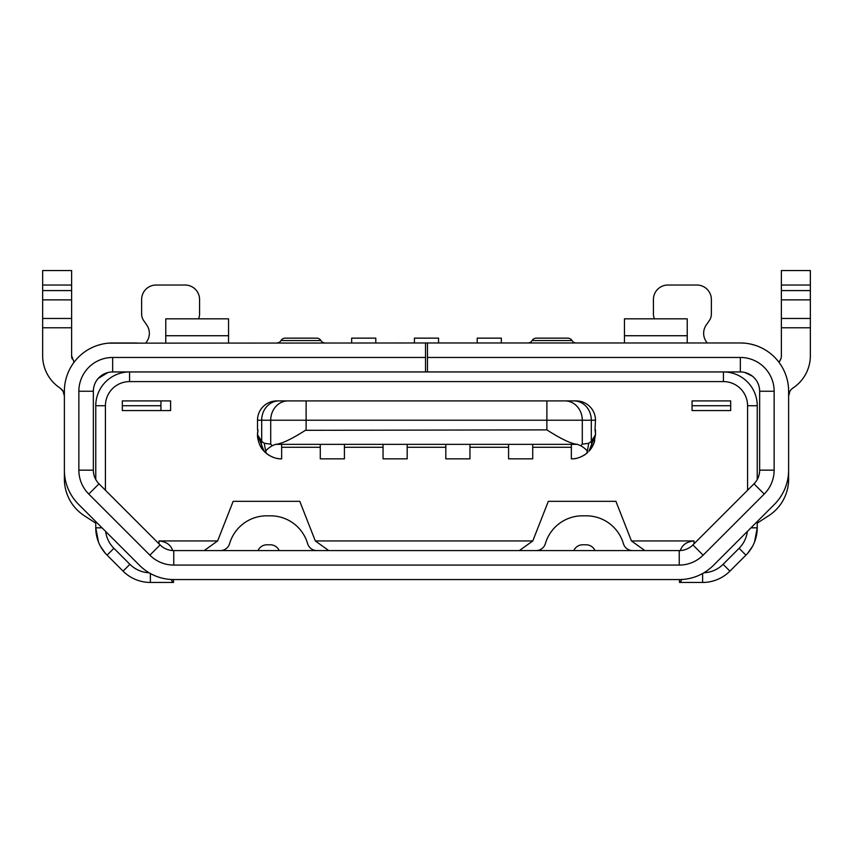 <?xml version="1.0" encoding="UTF-8"?>
<svg xmlns="http://www.w3.org/2000/svg" width="853" height="853" viewBox="0 0 853 853"><rect width="100%" height="100%" fill="white"/><g stroke="black" fill="none" stroke-linecap="round" stroke-linejoin="round"><path stroke-width="1.28" d="M170.6 410.57L122.32 410.57L122.32 400.91L170.6 400.91L170.6 410.57L122.32 410.57L170.6 410.57M105.42 490.23L105.42 405.74A24.14 24.14 0 0 1 129.56 381.6L723.44 381.6A24.14 24.14 0 0 1 747.58 405.74L757.24 405.74L757.24 479.514M757.24 521.546L757.24 527.826A38.63 38.63 0 0 1 745.927 555.143L729.923 571.137L723.099 564.313L739.093 548.308A28.97 28.97 0 0 0 747.356 531.43M757.24 405.74A33.8 33.8 0 0 0 723.44 371.94L723.44 381.6M747.58 405.74L747.58 490.23M159.01 543.83L159.01 540.93L217.632 540.93L233.157 501.34L299.787 501.34L315.311 540.93L532.794 540.93L548.319 501.34L615.919 501.34L631.444 540.93L693.99 540.93C686.708 541.676 682.155 544.896 680.331 550.59M276.82 400.91L298.102 400.91L276.82 400.91A19.31 19.31 0 0 0 257.51 420.22A19.31 19.31 0 0 1 276.82 400.91L576.18 400.91A19.31 19.31 0 0 1 595.49 420.22L594.999 429.88A24.14 24.14 0 0 1 595.49 434.71L595.49 429.88M330.9 400.91L351.18 400.91L330.9 400.91M403.32 400.91L375.32 400.91L403.32 400.91M535.577 400.91L576.18 400.91A19.31 19.31 0 0 1 595.49 420.22L582.29 420.22A19.31 17.273 -90 0 0 565.017 400.91M692.06 410.57L692.06 400.91L730.68 400.91L730.68 410.57L692.06 410.57L730.68 410.57M129.56 381.6L129.56 371.94A33.8 33.8 0 0 0 95.76 405.74L95.76 479.514M102.04 527.826L95.76 527.826L95.76 521.546M105.644 531.43A28.97 28.97 0 0 0 113.907 548.308L129.901 564.313L123.077 571.137L107.073 555.143A38.63 38.63 0 0 1 95.76 527.826L98.468 542.039M100.579 546.506L105.42 553.373M123.077 571.137A38.63 38.63 0 0 0 150.384 582.45L150.384 573.515M129.901 564.313A28.97 28.97 0 0 0 149.083 572.768M171.24 579.486L172.669 582.45L150.384 582.45M173.5 579.56L173.5 582.45L172.669 582.45M159.01 540.93C166.292 541.676 170.845 544.896 172.669 550.59M425.53 371.94L740.34 371.94A19.31 19.31 0 0 1 759.65 391.25L759.65 470.163A19.31 19.31 0 0 1 753.999 483.822L692.881 544.928A19.31 19.31 0 0 1 679.233 550.59L173.767 550.59A19.31 19.31 0 0 1 160.119 544.928L99.001 483.822A19.31 19.31 0 0 1 93.35 470.163L93.35 391.25A19.31 19.31 0 0 1 112.66 371.94L112.66 357.46L425.53 357.46L425.53 371.94L112.66 371.94M217.632 540.93L204.187 550.59M315.311 540.93L328.757 550.59M532.794 540.93L519.349 550.59M631.444 540.93L644.889 550.59M679.5 579.56L679.5 582.45L680.331 582.45L681.76 579.486M702.616 573.515L702.616 582.45L680.331 582.45M702.616 582.45A38.63 38.63 0 0 0 729.923 571.137M703.917 572.768A28.97 28.97 0 0 0 723.099 564.313M747.58 553.373L752.421 546.506M754.532 542.039L757.24 527.826L750.96 527.826M351.18 400.91L375.32 400.91M298.102 400.91L317.423 400.91M414.43 400.91L438.57 400.91M474.78 400.91L498.92 400.91M344.42 447.26L383.05 447.26L383.05 458.85L383.05 444.36L407.19 444.36L407.19 458.85L383.05 458.85L383.05 447.26M407.19 444.36L469.95 444.36L469.95 458.85L445.81 458.85L445.81 447.26L407.19 447.26L407.19 458.85M320.28 444.36L344.42 444.36L344.42 458.85L320.28 458.85L320.28 444.36L275.508 444.36C281.469 443.933 291.438 439.252 305.395 430.317L546.88 429.88C561.178 439.06 571.382 443.88 577.492 444.36L532.72 444.36L532.72 458.85L508.58 458.85L508.58 444.36L532.72 444.36M344.42 444.36L383.05 444.36M469.95 444.36L508.58 444.36M445.81 447.26L445.81 444.36M508.58 447.26L469.95 447.26L469.95 458.85M287.983 400.91A19.31 17.273 90 0 0 270.71 420.22L261.69 420.22L261.69 441.353C260.933 445.341 261.743 448.667 264.131 451.322L257.51 434.71L261.69 441.353L264.249 443.283L270.71 444.157L272.299 445.724L275.508 444.36M272.299 445.724C268.599 447.91 266.403 449.766 265.709 451.312L266.371 453.401L264.131 451.322A24.14 24.14 0 0 1 260.56 446.46M281.65 444.36L281.65 458.85C276.777 459.074 271.68 457.261 266.371 453.401M258.001 429.88L257.51 434.71A24.14 24.14 0 0 1 258.001 429.88L258.001 429.88M280.306 458.807A24.14 24.14 0 0 1 279.294 458.733M278.067 458.583A24.14 24.14 0 0 1 276.798 458.36M275.498 458.05A24.14 24.14 0 0 1 270.209 455.96M268.908 455.214A24.14 24.14 0 0 1 267.629 454.361M266.307 453.348A24.14 24.14 0 0 1 264.131 451.322L265.23 452.421M278.963 400.91A19.31 17.273 -90 0 0 261.69 420.22L257.51 420.22L257.51 429.88M281.65 447.26L320.28 447.26M375.8 342.97L375.8 338.14L351.66 338.14L351.66 342.97M532.72 447.26L571.35 447.26M594.712 440.777A24.14 24.14 0 0 1 592.675 446.023M592.462 446.407A24.14 24.14 0 0 1 588.847 451.344M585.371 454.361A24.14 24.14 0 0 1 584.092 455.214M582.791 455.96A24.14 24.14 0 0 1 577.502 458.05M576.201 458.36A24.14 24.14 0 0 1 574.933 458.583M573.706 458.733A24.14 24.14 0 0 1 572.694 458.807M160.94 400.91L160.94 410.57M692.06 405.74L730.68 405.74M414.43 342.97L414.43 338.14L438.57 338.14L438.57 342.97M571.35 444.36L571.35 458.85C576.223 459.074 581.319 457.261 586.629 453.401L587.29 451.312C586.597 449.766 584.401 447.91 580.701 445.724L582.29 444.157L588.751 443.283L591.31 441.353L595.49 434.71L588.869 451.322C591.257 448.667 592.067 445.341 591.31 441.353L591.31 420.22A19.31 17.273 90 0 0 574.037 400.91L575.54 400.91M575.999 400.91L576.18 400.91A19.31 19.31 0 0 1 595.49 420.22M122.32 405.74L160.94 405.74M501.34 342.97L501.34 338.14L477.2 338.14L477.2 342.97M580.701 445.724L577.492 444.36M587.77 452.421L586.629 453.401M316.9 550.59A9.66 9.66 0 0 1 307.624 543.638A38.63 38.63 0 0 0 270.55 515.82L266.68 515.82A38.63 38.63 0 0 0 229.606 543.638A9.66 9.66 0 0 1 220.33 550.59M258.022 550.59A9.66 9.66 0 0 1 266.872 544.79L270.348 544.79A9.66 9.66 0 0 1 279.198 550.59M136.8 342.97L112.66 342.97A48.28 48.28 0 0 0 64.38 391.25L64.38 470.163A48.28 48.28 0 0 0 78.519 504.304L139.625 565.411A48.28 48.28 0 0 0 173.767 579.56L679.233 579.56A48.28 48.28 0 0 0 713.375 565.411L774.481 504.304A48.28 48.28 0 0 0 788.62 470.163L788.62 391.25A48.28 48.28 0 0 0 740.34 342.97L427.47 342.97L427.47 357.46L740.34 357.46A33.8 33.8 0 0 1 774.14 391.25L774.14 470.163A33.8 33.8 0 0 1 764.235 494.058L703.128 555.175A33.8 33.8 0 0 1 679.233 565.07L173.767 565.07A33.8 33.8 0 0 1 149.872 555.175L88.765 494.058A33.8 33.8 0 0 1 78.86 470.163L78.86 391.25A33.8 33.8 0 0 1 112.66 357.46M681.035 579.528L679.734 579.55M682.88 550.238L680.982 550.505M165.77 342.97L165.77 318.83L228.54 318.83L228.54 342.97M93.883 474.673L93.457 472.253M425.53 357.46L425.53 342.97L108.342 343.162M64.38 467.54L64.38 416.563M64.38 470.675L64.38 479.023A43.759 43.759 0 0 0 84.308 515.724L95.76 523.166M64.38 477.2L64.401 471.698M107.958 372.516L98.18 378.476M106.049 343.428L105.335 343.535M101.87 344.196L98.18 345.198M172.018 550.505L170.12 550.238M788.62 416.563L788.62 479.173A43.45 43.45 0 0 1 768.83 515.617L757.24 523.145M788.62 396.08L789.921 391.25A9.66 9.66 0 0 1 792.97 388.019L792.949 388.03A38.63 38.63 0 0 0 810.35 355.754L810.35 327.776L781.38 327.776L781.38 270.55L810.35 270.55L810.35 327.776M792.906 388.062L791.808 388.915M778.906 362.205A9.66 9.66 0 0 0 781.38 355.754L781.38 327.776M779.333 361.693L780.858 358.878M576.18 342.97A4.83 4.83 0 0 1 572 340.56L532.08 340.56A4.83 4.83 0 0 1 527.89 342.97M532.08 340.56A4.83 4.83 0 0 1 536.26 338.14L567.81 338.14A4.83 4.83 0 0 1 572 340.56M624.46 342.97L624.46 318.83L687.23 318.83L687.23 342.97M758.328 477.2L758.786 475.867M759.17 474.46L759.596 471.698M788.62 477.2L788.417 474.609M788.577 472.21L788.62 470.163M427.47 371.94L427.47 357.46M759.618 390.077L759.65 391.25L774.14 391.25M754.82 345.198L751.13 344.196M747.676 343.535L747.015 343.428M744.658 343.162L740.34 342.97M752.389 376.162L744.872 372.484M198.514 318.83A11.59 11.59 0 0 0 199.57 314L199.57 299.52A14.48 14.48 0 0 0 185.08 285.03L156.12 285.03A14.48 14.48 0 0 0 141.63 299.52L141.63 314A11.59 11.59 0 0 0 143.688 320.589L146.791 325.078A14.48 14.48 0 0 1 146.791 341.541L145.81 342.97M707.19 342.97L706.209 341.541A14.48 14.48 0 0 1 706.209 325.078L709.312 320.589A11.59 11.59 0 0 0 711.37 314L711.37 299.52A14.48 14.48 0 0 0 696.88 285.03L667.92 285.03A14.48 14.48 0 0 0 653.43 299.52L653.43 314A11.59 11.59 0 0 0 654.486 318.83M64.38 396.08L63.079 391.25A9.66 9.66 0 0 0 62.248 390.034M64.38 391.25L63.079 391.25L60.03 388.019A38.63 38.63 0 0 1 42.65 355.754L42.65 270.55L71.62 270.55L71.62 355.754A9.66 9.66 0 0 0 72.142 358.878M73.667 361.693A9.66 9.66 0 0 0 74.094 362.205L71.62 355.754M62.066 389.821A9.66 9.66 0 0 0 61.192 388.915M425.53 342.97L427.47 342.97M325.11 342.97A4.83 4.83 0 0 1 320.92 340.56L281 340.56A4.83 4.83 0 0 1 276.82 342.97M281 340.56A4.83 4.83 0 0 1 285.19 338.14L316.74 338.14A4.83 4.83 0 0 1 320.92 340.56M573.802 550.59A9.66 9.66 0 0 1 582.652 544.79L586.128 544.79A9.66 9.66 0 0 1 594.978 550.59M632.67 550.59A9.66 9.66 0 0 1 623.394 543.638A38.63 38.63 0 0 0 586.32 515.82L582.45 515.82A38.63 38.63 0 0 0 545.376 543.638A9.66 9.66 0 0 1 536.1 550.59M595.49 434.71L593.987 443.102L589.594 450.523M693.99 543.83L693.99 540.93M105.42 405.74L95.76 405.74M107.073 555.143L113.907 548.308M739.093 548.308L745.927 555.143M546.88 429.88L546.88 420.22L306.12 420.22L306.12 400.91M306.12 429.88L306.12 420.22L270.71 420.22L270.71 444.157M265.709 451.312L264.249 443.283M546.88 400.91L546.88 420.22L582.29 420.22L582.29 444.157M588.751 443.283L587.29 451.312M228.54 335.73L165.77 335.73M93.35 470.163L78.86 470.163M93.35 391.25L78.86 391.25M88.765 494.058L99.001 483.822M160.119 544.928L149.872 555.175M789.921 391.25L788.62 391.25M810.35 285.03L781.38 285.03M781.38 290.574L810.35 290.574M810.35 318.468L781.38 318.468M781.38 299.872L810.35 299.872M687.23 335.73L624.46 335.73M759.65 470.163L774.14 470.163M740.34 357.46L740.34 371.94M703.128 555.175L692.881 544.928M679.233 550.59L679.233 565.07M753.999 483.822L764.235 494.058M173.767 565.07L173.767 550.59M71.62 327.776L42.65 327.776M71.62 318.468L42.65 318.468M42.65 290.574L71.62 290.574M42.65 299.872L71.62 299.872M42.65 285.03L71.62 285.03M263.332 450.427C259.77 447.143 257.19 438.581 257.51 434.71"/></g></svg>
